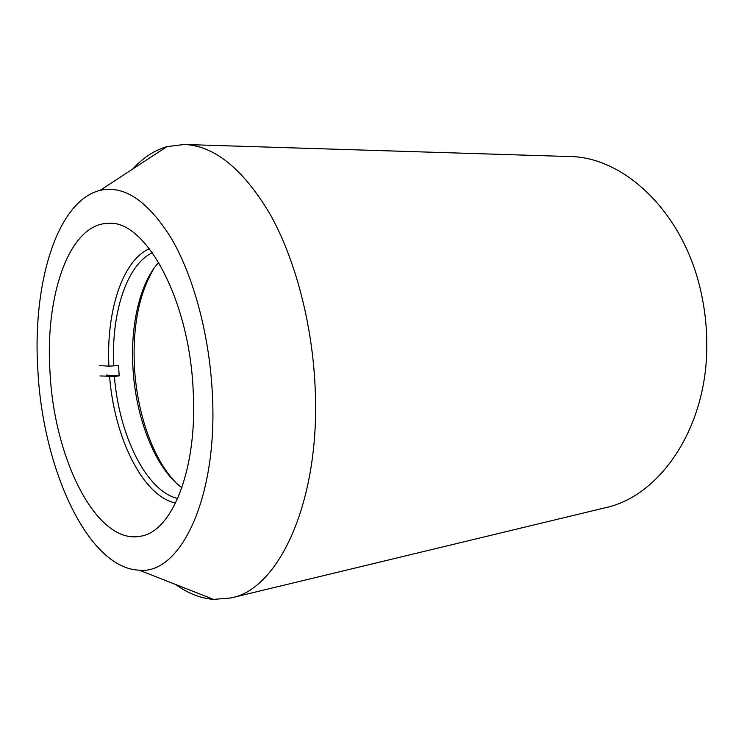 <?xml version="1.0" encoding="UTF-8"?>
<svg xmlns="http://www.w3.org/2000/svg" width="744" height="744" viewBox="0 0 744 744"><rect width="100%" height="100%" fill="white"/><g stroke="black" fill="none" stroke-linecap="round" stroke-linejoin="round"><path stroke-width="1.12" d="M193.17 390.433C189.311 298.577 144.987 219.359 108.206 223.349C68.764 223.693 44.677 296.893 50.062 373.014C54.321 458.918 96.497 544.98 140.421 536.238C171.938 532.155 197.792 469.157 193.17 390.433M230.947 597.953L605.105 507.789C659.333 496.527 706.902 428.758 706.791 346.034L706.763 340.073C706.475 324.579 704.707 309.281 701.452 294.168C684.703 213.156 624.318 156.5 568.937 156.519L184.252 144.485C214.198 145.629 242.646 168.572 269.588 213.305C294.838 257.963 312.238 322.794 315.112 387.094C320.822 500.489 278.991 589.415 230.947 597.953L213.565 599.394C200.508 598.334 187.86 593.368 175.631 584.496M37.944 371.544C43.096 468.636 87.625 568.193 139.202 570.183C180.355 574.945 218.336 497.373 212.3 392.758C209.315 334.679 193.468 276.284 171.464 238.564C147.917 200.927 124.127 184.865 100.096 190.371C56.153 201.224 32.001 285.873 37.944 371.544M132.841 168.935C143.015 157.756 154.38 150.316 166.944 146.615L184.252 144.485M154.11 268.156C139.063 293.396 132.506 326.291 134.441 366.848C136.896 413.004 153.05 459.587 176.235 483.023M181.945 487.692C155.273 468.673 135.529 417.83 132.916 367.303C130.414 324.533 139.993 282.804 158.751 262.418M152.418 252.709C126.387 264.799 111.107 313.996 113.702 365.909L118.51 365.453L119.189 375.897L114.39 376.38C118.966 434.952 146.15 491.198 177.723 498.489M99.371 365.62L108.912 366.132C106.132 311.987 122.146 260.605 149.432 248.691M113.702 365.909L108.912 366.132M106.448 375.05L119.189 375.897M100.049 375.943L114.39 376.38M175.612 503.037C142.755 496.239 114.334 437.584 109.6 376.594M139.202 570.183L213.565 599.394M100.096 190.371L166.944 146.615"/></g></svg>
